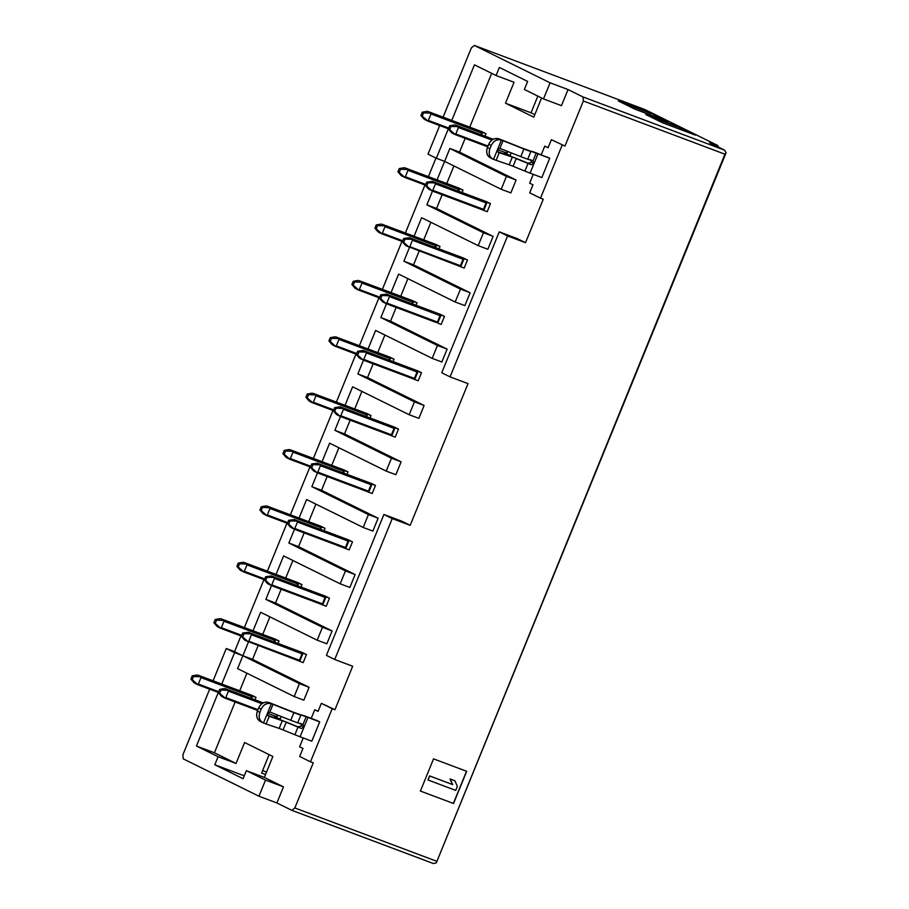 <?xml version="1.0" encoding="UTF-8"?>
<svg xmlns="http://www.w3.org/2000/svg" width="909" height="909" viewBox="0 0 909 909"><rect width="100%" height="100%" fill="white"/><g stroke="black" fill="none" stroke-linecap="round" stroke-linejoin="round"><path stroke-width="1.36" d="M709.588 142.758L724.564 150.144L726.121 152.689L724.564 150.144L709.588 142.758L715.917 145.133L709.588 142.758M514.039 82.264L505.495 103.194L531.038 112.796L537.844 96.127L531.038 112.796L505.495 103.194L533.776 117.159L541.605 97.979L533.776 117.159L505.495 103.194L514.039 82.264L496.087 75.515L514.039 82.264M499.371 67.459L496.087 75.515L499.371 67.459L527.652 81.424L499.371 67.459M534.799 114.648L531.038 112.796L534.799 114.648M524.368 89.468L527.652 81.424L524.368 89.468L543.502 98.911L550.081 82.81L568.034 89.559L583.01 96.945L724.564 150.144L583.01 96.945L583.362 100.99L724.916 154.189L726.121 152.689L436.297 862.868L726.121 152.689L436.297 862.868L433.423 863.55L436.297 862.868L724.916 154.189L583.362 100.99L564.955 146.076L551.377 139.702L564.955 146.076L551.377 139.702L548.093 147.758L544.764 146.11L541.241 154.757L544.764 146.11L548.093 147.758L551.377 139.702L564.955 146.076L583.362 100.99L583.01 96.945L568.034 89.559L550.081 82.81L474.373 45.45L550.081 82.81L543.502 98.911L524.368 89.468M716.212 146.031L715.917 145.133L717.792 145.508L644.924 109.546L474.373 45.45L471.385 47.847L443.092 117.181L471.385 47.847L474.373 45.45L644.924 109.546L717.792 145.508L715.917 145.133L716.212 146.031M651.458 113.42L668.104 121.636L634.959 109.182L618.313 100.967L651.458 113.42L664.809 120.397L651.458 113.42L618.313 100.967L634.959 109.182L668.104 121.636L651.458 113.42M662.411 122.726L645.776 114.511L678.921 126.976L695.555 135.18L662.411 122.726L695.555 135.18L678.921 126.976L645.776 114.511L662.411 122.726M470.112 292.755L460.454 289.119L455.193 302.004L464.863 305.629L470.112 292.755L413.538 264.837L403.88 261.201L460.454 289.119L470.112 292.755L464.863 305.629L455.193 302.004L398.619 274.086L391.04 292.641L398.619 274.086L455.193 302.004L460.454 289.119L403.88 261.201L413.538 264.837L419.163 251.066L413.538 264.837L470.112 292.755M474.453 64.834L496.087 75.515L474.453 64.834L451.762 120.431L474.453 64.834M439.683 125.533L428.014 154.132L436.331 158.246L448.353 128.794L436.331 158.246L428.014 154.132L439.683 125.533M561.455 105.66L543.502 98.911L561.455 105.66L568.034 89.559L561.455 105.66M718.86 147.803L717.792 145.508L718.86 147.803M648.935 116.079L678.921 126.976L692.272 133.953L678.784 127.294L648.935 116.079M621.472 102.524L651.333 113.75L621.472 102.524M533.253 174.335L529.652 183.152L532.981 184.8L529.686 192.844L540.503 198.185L562.194 145.042L540.503 198.185L529.686 192.844L532.981 184.8L529.652 183.152L533.253 174.335M547.229 157.007L549.718 158.234L541.832 177.55L530.095 173.142L541.832 177.55L549.718 158.234L547.229 157.007M517.164 238.578L525.527 242.703L543.264 199.219L540.503 198.185L543.264 199.219L525.527 242.703L517.164 238.578L499.257 231.852L507.574 235.954L525.527 242.703L507.574 235.954L450.069 376.871L468.021 383.609L410.186 525.322L392.233 518.584L334.728 659.491L352.681 666.24L334.944 709.713L332.183 708.679L310.492 761.822L313.253 762.856L294.846 807.953L436.4 861.153L294.846 807.953L291.869 810.351L433.423 863.55L291.869 810.351L276.893 802.965L258.94 796.216L183.232 758.856L258.94 796.216L265.519 780.115L246.384 770.673L264.337 777.411L272.882 756.481L244.589 742.517L236.045 763.458L218.092 756.708L214.808 764.764L244.271 775.831L214.808 764.764L243.089 778.718L246.384 770.673L243.089 778.718L214.808 764.764L218.092 756.708L196.458 746.039L218.33 692.431L196.458 746.039L218.092 756.708L236.045 763.458L214.41 752.777L196.458 746.039L214.41 752.777L235.147 701.975L214.41 752.777L236.045 763.458L244.589 742.517L272.882 756.481L264.337 777.411L246.384 770.673L265.519 780.115L283.472 786.853L264.337 777.411L283.472 786.853L265.519 780.115L258.94 796.216L276.893 802.965L283.472 786.853L276.893 802.965L291.869 810.351L294.846 807.953L313.253 762.856L310.492 761.822L332.183 708.679L334.944 709.713L321.366 703.339L332.183 708.679L321.366 703.339L318.07 711.395L314.753 709.747L311.219 718.394L314.753 709.747L318.07 711.395L321.366 703.339L334.944 709.713L352.681 666.24L334.728 659.491L326.411 655.389L334.728 659.491L392.233 518.584L383.916 514.471L326.411 655.389L383.916 514.471L401.869 521.221L383.916 514.471L392.233 518.584L410.186 525.322L401.869 521.221L410.186 525.322L468.021 383.609L450.069 376.871L507.574 235.954L499.257 231.852L441.751 372.758L450.069 376.871L441.751 372.758L499.257 231.852L517.21 238.601M444.626 161.359L436.331 158.246L444.626 161.359L437.047 179.914L449.875 148.474L459.545 152.11L465.158 138.338L459.545 152.11L449.875 148.474L506.449 176.391L516.119 180.027L459.545 152.11L516.119 180.027L506.449 176.391L501.2 189.277L510.858 192.901L516.119 180.027L510.858 192.901L501.2 189.277L444.626 161.359L501.2 189.277L506.449 176.391L449.875 148.474L444.626 161.359M423.708 239.908L430.9 222.296L423.708 239.908M421.617 217.717L414.049 236.272L421.617 217.717L478.191 245.635L421.617 217.717M409.493 247.441L403.88 261.201L409.493 247.441M487.86 249.271L478.191 245.635L487.86 249.271L493.121 236.385L483.452 232.749L478.191 245.635L483.452 232.749L493.121 236.385L436.547 208.468L426.878 204.832L483.452 232.749L426.878 204.832L436.547 208.468L442.16 194.708L436.547 208.468L493.121 236.385L487.86 249.271M432.491 191.072L426.878 204.832L432.491 191.072M446.717 183.55L453.898 165.938L446.717 183.55M469.714 127.18L491.689 73.345L469.714 127.18M548.207 147.485L547.525 147.156L548.207 147.485M269.121 754.629L261.599 773.059L265.508 774.525L261.599 773.059L269.121 754.629M266.519 772.071L262.599 770.593L266.519 772.071M453.557 803.511L420.412 791.057L433.548 758.856L466.692 771.309L453.557 803.511L420.242 790.978L453.557 803.511L466.692 771.309L433.548 758.856L420.412 791.057L453.557 803.511M182.879 754.811L183.232 758.856L182.879 754.811L209.672 689.181L182.879 754.811M221.751 684.068L234.579 652.628L226.261 648.526L213.081 680.818L226.261 648.526L234.545 651.639L240.953 635.925L234.545 651.639L226.261 648.526L234.579 652.628L221.751 684.068M303.231 737.972L299.629 746.789L302.958 748.437L299.675 756.481L310.492 761.822L299.675 756.481L302.958 748.437L299.629 746.789L303.231 737.972M317.207 720.644L319.695 721.871L311.81 741.199L300.072 736.779L311.81 741.199L319.695 721.871L305.469 716.224L317.207 720.632M466.533 771.23L453.386 803.431L466.533 771.23M386.484 303.799L380.871 317.559L390.54 321.195L396.154 307.435L390.54 321.195L380.871 317.559L437.445 345.477L447.114 349.113L390.54 321.195L447.114 349.113L437.445 345.477L432.195 358.362L441.854 361.998L447.114 349.113L441.854 361.998L432.195 358.362L375.622 330.444L368.043 348.999L375.622 330.444L432.195 358.362L437.445 345.477L380.871 317.559L386.484 303.799M400.71 296.277L407.902 278.665L400.71 296.277M363.486 360.169L357.873 373.929L367.543 377.565L373.156 363.793L367.543 377.565L357.873 373.929L414.447 401.846L424.117 405.482L367.543 377.565L424.117 405.482L414.447 401.846L409.186 414.731L418.856 418.356L424.117 405.482L418.856 418.356L409.186 414.731L352.612 386.814L345.045 405.369L352.612 386.814L409.186 414.731L414.447 401.846L357.873 373.929L363.486 360.169M377.712 352.635L384.893 335.023L377.712 352.635M340.489 416.527L334.876 430.287L344.534 433.923L350.158 420.163L344.534 433.923L334.876 430.287L391.449 458.204L401.108 461.84L344.534 433.923L401.108 461.84L391.449 458.204L386.189 471.089L395.858 474.725L401.108 461.84L395.858 474.725L386.189 471.089L329.615 443.172L322.036 461.727L329.615 443.172L386.189 471.089L391.449 458.204L334.876 430.287L340.489 416.527M354.703 409.005L361.896 391.393L354.703 409.005M317.48 472.896L311.867 486.656L321.536 490.292L327.149 476.521L321.536 490.292L311.867 486.656L368.44 514.574L378.11 518.21L321.536 490.292L378.11 518.21L368.44 514.574L363.191 527.459L372.849 531.083L378.11 518.21L372.849 531.083L363.191 527.459L306.606 499.541L299.038 518.096L306.606 499.541L363.191 527.459L368.44 514.574L311.867 486.656L317.48 472.896M331.705 465.363L338.898 447.751L331.705 465.363M294.482 529.254L288.869 543.014L298.538 546.65L304.151 532.89L298.538 546.65L288.869 543.014L345.443 570.932L355.112 574.568L298.538 546.65L355.112 574.568L345.443 570.932L340.182 583.817L349.851 587.453L355.112 574.568L349.851 587.453L340.182 583.817L283.608 555.899L276.041 574.454L283.608 555.899L340.182 583.817L345.443 570.932L288.869 543.014L294.482 529.254M308.708 521.732L315.889 504.12L308.708 521.732M271.484 585.623L265.86 599.383L275.529 603.019L281.154 589.248L275.529 603.019L265.86 599.383L322.445 627.301L332.103 630.937L275.529 603.019L332.103 630.937L322.445 627.301L317.184 640.186L326.854 643.811L332.103 630.937L326.854 643.811L317.184 640.186L260.61 612.268L253.032 630.823L260.61 612.268L317.184 640.186L322.445 627.301L265.86 599.383L271.484 585.623M285.699 578.09L292.891 560.478L285.699 578.09M242.862 655.741L252.532 659.377L258.145 645.617L252.532 659.377L242.862 655.741L299.436 683.659L309.105 687.295L252.532 659.377L309.105 687.295L299.436 683.659L294.186 696.544L303.845 700.18L309.105 687.295L303.845 700.18L294.186 696.544L237.601 668.626L242.862 655.741L234.579 652.628L242.862 655.741L234.545 651.639L242.862 655.741L248.475 641.981L237.601 668.626L294.186 696.544L299.436 683.659L242.862 655.741M262.701 634.459L269.893 616.847L262.701 634.459M239.703 690.817L246.884 673.205L239.703 690.817M318.184 711.122L317.514 710.793L318.184 711.122M244.373 627.562L263.962 579.567L244.373 627.562M267.371 571.204L286.96 523.198L267.371 571.204M290.369 514.835L309.958 466.84L290.369 514.835M313.378 458.477L332.967 410.47L313.378 458.477M336.375 402.108L355.964 354.112L336.375 402.108M359.373 345.75L378.962 297.743L359.373 345.75M382.382 289.38L401.971 241.385L382.382 289.38M405.38 233.022L424.969 185.016L405.38 233.022M428.378 176.653L435.968 158.064L428.378 176.653M429.582 775.911L452.5 784.524L450.023 778.956L454.727 780.717L450.023 778.956L452.5 784.524L429.582 775.911L452.659 784.603L450.023 778.956L454.898 780.797L457.363 786.376L455.716 790.398L427.934 779.933L429.582 775.911M455.716 790.398L457.363 786.376L454.898 780.797L450.194 779.036L452.659 784.603L429.741 775.991L428.105 780.024L455.716 790.398M281.199 716.497L280.188 718.974L281.199 716.497M302.311 652.503L306.469 654.56L303.186 662.616L306.469 654.56L248.35 632.289L306.469 654.56L303.027 653.264L299.731 661.309L303.186 662.616L299.731 661.309L303.027 653.264L248.35 632.289L302.311 652.503M325.32 596.145L329.478 598.19L326.195 606.246L329.478 598.19L271.348 575.931L329.478 598.19L326.024 596.895L322.74 604.951L326.195 606.246L322.74 604.951L326.024 596.895L271.348 575.931L325.32 596.145M511.21 152.848L510.199 155.337L511.21 152.848M458.875 188.049L463.033 190.106L462.033 192.538L463.033 190.106L458.875 188.049L404.903 167.835L463.033 190.106L459.579 188.799L458.591 191.242L459.579 188.799L404.903 167.835L458.875 188.049M486.326 201.593L490.485 203.65L487.201 211.706L490.485 203.65L432.354 181.38L490.485 203.65L487.031 202.355L483.747 210.399L487.201 211.706L483.747 210.399L487.031 202.355L432.354 181.38L486.326 201.593M463.329 257.963L467.487 260.008L464.204 268.064L467.487 260.008L409.357 237.749L467.487 260.008L464.033 258.713L460.749 266.769L464.204 268.064L460.749 266.769L464.033 258.713L409.357 237.749L463.329 257.963M297.857 582.589L302.015 584.646L301.027 587.078L302.015 584.646L297.857 582.589L243.896 562.376L302.015 584.646L298.572 583.351L297.573 585.782L298.572 583.351L243.896 562.376L297.857 582.589M320.866 526.231L325.024 528.288L324.024 530.72L325.024 528.288L320.866 526.231L266.894 506.018L325.024 528.288L321.57 526.981L320.57 529.424L321.57 526.981L266.894 506.018L320.866 526.231M435.865 244.407L440.024 246.464L439.036 248.896L440.024 246.464L435.865 244.407L381.905 224.193L440.024 246.464L436.581 245.169L435.581 247.6L436.581 245.169L381.905 224.193L435.865 244.407M366.861 413.504L371.02 415.561L370.031 417.992L371.02 415.561L366.861 413.504L312.901 393.29L371.02 415.561L367.577 414.254L366.577 416.697L367.577 414.254L312.901 393.29L366.861 413.504M389.87 357.135L394.029 359.191L393.029 361.623L394.029 359.191L389.87 357.135L335.898 336.921L394.029 359.191L390.575 357.896L389.575 360.328L390.575 357.896L335.898 336.921L389.87 357.135M412.868 300.777L417.026 302.833L416.038 305.265L417.026 302.833L412.868 300.777L358.896 280.563L417.026 302.833L413.572 301.527L412.584 303.97L413.572 301.527L358.896 280.563L412.868 300.777M343.863 469.862L348.022 471.919L347.033 474.35L348.022 471.919L343.863 469.862L289.891 449.648L348.022 471.919L344.568 470.623L343.579 473.055L344.568 470.623L289.891 449.648L343.863 469.862M481.872 131.68L486.031 133.737L485.042 136.168L486.031 133.737L481.872 131.68L427.9 111.466L486.031 133.737L482.577 132.441L481.588 134.873L482.577 132.441L427.9 111.466L481.872 131.68M371.315 483.418L375.474 485.463L372.19 493.519L375.474 485.463L317.355 463.204L375.474 485.463L372.031 484.167L368.736 492.224L372.19 493.519L368.736 492.224L372.031 484.167L317.355 463.204L371.315 483.418M440.32 314.321L444.478 316.377L441.195 324.433L444.478 316.377L386.359 294.107L444.478 316.377L441.035 315.082L437.74 323.127L441.195 324.433L437.74 323.127L441.035 315.082L386.359 294.107L440.32 314.321M417.322 370.69L421.481 372.735L418.197 380.791L421.481 372.735L363.35 350.476L421.481 372.735L418.026 371.44L414.743 379.496L418.197 380.791L414.743 379.496L418.026 371.44L363.35 350.476L417.322 370.69M394.324 427.048L398.483 429.105L395.199 437.161L398.483 429.105L340.352 406.834L398.483 429.105L395.029 427.809L391.745 435.854L395.199 437.161L391.745 435.854L395.029 427.809L340.352 406.834L394.324 427.048M251.861 695.317L256.02 697.373L255.02 699.805L256.02 697.373L251.861 695.317L197.889 675.103L256.02 697.373L252.566 696.078L251.566 698.51L252.566 696.078L197.889 675.103L251.861 695.317M274.859 638.959L279.018 641.015L278.029 643.447L279.018 641.015L274.859 638.959L220.887 618.745L279.018 641.015L275.563 639.709L274.575 642.152L275.563 639.709L220.887 618.745L274.859 638.959M348.317 539.776L352.476 541.832L349.192 549.888L352.476 541.832L294.346 519.562L352.476 541.832L349.022 540.537L345.738 548.582L349.192 549.888L345.738 548.582L349.022 540.537L294.346 519.562L348.317 539.776M263.224 702.896L225.318 688.647M277.779 715.133L276.734 717.678L280.188 718.974L276.734 717.678L277.779 715.133M493.235 139.259L455.329 125.01M507.79 151.496L506.745 154.041L510.199 155.337L506.745 154.041L507.79 151.496M305.469 716.224L319.695 721.871L307.958 717.462L300.072 736.779L294.88 734.745L300.072 736.779L307.958 717.462L301.811 714.94L305.469 716.224M535.481 152.587L549.718 158.234L537.98 153.814L530.095 173.142L524.902 171.097L530.095 173.142L537.98 153.814L531.833 151.303L535.481 152.587M224.409 688.545L219.671 689.408L221.001 690.067L228.341 690.136L228.432 691.147L261.883 703.725L228.432 691.147L228 690.317L221.001 690.067L219.683 693.283L224.909 697.896L225.796 697.589L228.432 691.147L225.796 697.589L257.963 709.679L225.796 697.589L225.057 698.192L221.319 696.124L218.353 692.624L219.671 689.408L224.409 688.545M276.416 716.61L267.473 713.247L276.416 716.61L277.131 714.872L276.416 716.61L274.473 716.758L276.734 717.678L275.257 716.974M225.091 698.203L257.656 710.44L225.068 698.192M297.561 660.434L245.055 640.345L241.351 636.266L242.669 633.039L248.35 632.289L242.669 633.039L243.998 633.698L251.338 633.766L251.429 634.777L302.049 653.81L299.413 660.241L297.482 660.4L299.731 661.309L298.254 660.604M301.47 652.73L300.765 652.344M271.087 585.476L267.326 583.396L264.36 579.897L265.667 576.681L271.348 575.931L265.667 576.681L266.996 577.34L274.348 577.408L274.427 578.419L325.047 597.44L322.422 603.883L320.479 604.03L322.74 604.951L321.263 604.246M324.468 596.372L323.763 595.986M454.432 124.908L449.682 125.772L451.012 126.431L458.352 126.499L458.443 127.51L491.905 140.077L458.443 127.51L458.011 126.681L451.012 126.431L449.705 129.646L454.92 134.259L455.818 133.953L458.443 127.51L455.818 133.953L487.985 146.042L455.818 133.953L455.068 134.543L451.341 132.487L448.364 128.987L449.682 125.772L454.432 124.908M506.438 152.973L497.484 149.61L506.438 152.973L507.142 151.235L506.438 152.973L504.495 153.121L506.745 154.041L505.268 153.337M455.102 134.566L487.667 146.803L455.091 134.555L449.705 129.646L451.012 126.431L449.682 125.772L448.364 128.987L449.705 129.646L448.364 128.987L451.341 132.487M403.971 167.722L399.221 168.585L400.562 169.244L407.902 169.313L407.982 170.324L458.602 189.345L457.931 190.992L458.602 189.345L407.982 170.324L407.562 169.494L400.562 169.244L399.244 172.46L404.46 177.073L405.357 176.766L407.982 170.324L405.357 176.766L425.742 184.425L405.357 176.766L404.607 177.369L400.88 175.301L397.915 171.801L399.221 168.585L403.971 167.722M458.022 188.277L457.318 187.89M432.105 190.924L428.332 188.856L425.367 185.356L426.685 182.13L432.354 181.38L426.685 182.13L428.014 182.789L435.354 182.857L435.445 183.868L486.065 202.889L483.429 209.331L481.486 209.49L483.747 210.399L482.27 209.695M485.474 201.821L484.781 201.434M458.579 265.882L406.073 245.794L402.369 241.714L403.676 238.499L409.357 237.749L403.676 238.499L405.016 239.158L412.356 239.226L412.436 240.237L463.056 259.258L460.431 265.701L458.488 265.848L460.749 266.769L459.272 266.064M462.476 258.19L461.772 257.804M242.964 562.273L238.215 563.125L239.544 563.785L246.884 563.864L246.975 564.864L297.595 583.896L296.925 585.544L297.595 583.896L246.975 564.864L246.544 564.034L239.544 563.785L238.226 567.011L243.453 571.613L244.351 571.307L246.975 564.864L244.351 571.307L264.735 578.976L244.351 571.307L243.601 571.909L239.874 569.852L236.897 566.352L238.215 563.125L242.964 562.273M297.016 582.817L296.311 582.43M265.962 505.904L261.213 506.767L262.542 507.427L269.893 507.495L269.973 508.506L320.593 527.527L319.923 529.174L320.593 527.527L269.973 508.506L269.553 507.677L262.542 507.427L261.235 510.642L266.451 515.255L267.348 514.948L269.973 508.506L267.348 514.948L287.733 522.607L267.348 514.948L266.598 515.551L262.871 513.483L259.906 509.983L261.213 506.767L265.962 505.904M320.013 526.459L319.309 526.072M380.973 224.091L376.224 224.943L377.553 225.602L384.893 225.671L384.984 226.682L435.604 245.714L434.934 247.362L435.604 245.714L384.984 226.682L384.552 225.852L377.553 225.602L376.235 228.829L381.462 233.431L382.359 233.124L384.984 226.682L382.359 233.124L402.744 240.794L382.359 233.124L381.61 233.727L377.883 231.67L374.906 228.17L376.224 224.943L380.973 224.091M435.025 244.635L434.32 244.248M381.644 233.738L402.437 241.555L381.632 233.738L376.235 228.829L377.553 225.602L376.224 224.943L374.906 228.17L376.235 228.829L374.906 228.17L377.883 231.67M311.969 393.177L307.219 394.04L308.549 394.699L315.889 394.767L315.98 395.779L366.6 414.799L365.929 416.447L366.6 414.799L315.98 395.779L315.548 394.949L308.549 394.699L307.231 397.915L312.457 402.528L313.355 402.221L315.98 395.779L313.355 402.221L333.739 409.879L313.355 402.221L312.605 402.823L308.878 400.755L305.901 397.256L307.219 394.04L311.969 393.177M366.02 413.731L365.316 413.345M312.639 402.835L333.433 410.641L312.628 402.823M334.966 336.819L330.217 337.671L331.546 338.33L338.898 338.398L338.977 339.409L389.597 358.441L388.927 360.089L389.597 358.441L338.977 339.409L338.557 338.58L331.546 338.33L330.24 341.557L335.455 346.159L336.353 345.852L338.977 339.409L336.353 345.852L356.737 353.521L336.353 345.852L335.603 346.454L331.876 344.397L328.91 340.898L330.217 337.671L334.966 336.819M389.018 357.362L388.313 356.976M335.637 346.465L356.43 354.283L335.626 346.465M357.976 280.449L353.226 281.313L354.555 281.972L361.896 282.04L361.987 283.051L412.606 302.072L411.925 303.72L412.606 302.072L361.987 283.051L361.555 282.222L354.555 281.972L353.237 285.187L358.464 289.801L359.35 289.494L361.987 283.051L359.35 289.494L379.746 297.152L359.35 289.494L358.612 290.096L354.874 288.028L351.908 284.528L353.226 281.313L357.976 280.449M412.016 301.004L411.322 300.618M358.646 290.107L379.428 297.913L358.623 290.096L353.237 285.187L354.555 281.972L353.226 281.313L351.908 284.528L353.237 285.187L351.908 284.528L354.874 288.028M288.971 449.546L284.222 450.398L285.551 451.057L292.891 451.125L292.982 452.137L343.602 471.169L342.92 472.816L343.602 471.169L292.982 452.137L292.55 451.307L285.551 451.057L284.233 454.284L289.46 458.886L290.346 458.579L292.982 452.137L290.346 458.579L310.742 466.249L290.346 458.579L289.607 459.181L285.869 457.125L282.904 453.625L284.222 450.398L288.971 449.546M343.011 470.089L342.318 469.703M289.641 459.193L310.423 467.01L289.619 459.193M426.98 111.364L422.231 112.216L423.56 112.875L430.9 112.943L430.991 113.955L481.611 132.987L480.929 134.634L481.611 132.987L430.991 113.955L430.559 113.125L423.56 112.875L422.242 116.102L427.469 120.704L428.355 120.397L430.991 113.955L428.355 120.397L448.751 128.067L428.355 120.397L427.616 120.999L423.878 118.943L420.912 115.443L422.231 112.216L426.98 111.364M481.02 131.907L480.327 131.521M368.429 491.155L317.809 472.135L368.429 491.155L371.054 484.713L320.434 465.692L317.809 472.135L316.911 472.441L317.809 472.135L320.434 465.692L320.002 464.863L313.003 464.613L311.685 467.828L317.059 472.737L313.332 470.669L310.355 467.169L311.673 463.954L317.355 463.204L311.673 463.954L313.003 464.613L320.343 464.681L320.434 465.692L371.054 484.713L368.429 491.155L366.486 491.303L368.736 492.224L367.259 491.519M370.474 483.645L369.77 483.258M440.058 315.628L389.438 296.595L386.814 303.038L389.438 296.595L389.007 295.766L382.007 295.516L380.689 298.743L385.916 303.345L386.814 303.038L437.434 322.059L440.058 315.628L437.434 322.059L435.57 322.252L386.086 303.651L382.337 301.583L379.36 298.084L380.678 294.857L386.359 294.107L380.678 294.857L382.007 295.516L389.347 295.584L389.438 296.595L440.058 315.616M439.479 314.548L438.774 314.162M435.491 322.218L383.075 302.163M414.424 378.428L363.805 359.407L414.424 378.428L417.061 371.986L366.441 352.965L363.805 359.407L362.918 359.714L363.805 359.407L366.441 352.965L366.009 352.135L359.01 351.885L357.692 355.101L363.066 359.998L359.328 357.941L356.362 354.442L357.68 351.226L363.35 350.476L357.68 351.226L359.01 351.885L366.35 351.953L366.441 352.965L417.061 371.986L414.424 378.428L412.481 378.576L414.743 379.496L413.265 378.792M416.47 370.917L415.777 370.531M391.427 434.786L340.807 415.765L391.427 434.786L394.052 428.355L343.432 409.323L340.807 415.765L339.909 416.072L340.807 415.765L343.432 409.323L343.011 408.493L336 408.243L334.694 411.47L340.057 416.367L336.33 414.311L333.364 410.811L334.671 407.584L340.352 406.834L334.671 407.584L336 408.243L343.352 408.311L343.432 409.323L394.052 428.355L391.427 434.786L389.484 434.945L391.745 435.854L390.268 435.15M393.472 427.275L392.768 426.889M196.958 675.001L192.208 675.853L193.537 676.512L200.889 676.591L200.969 677.591L251.588 696.624L250.918 698.271L251.588 696.624L200.969 677.591L200.548 676.762L193.537 676.512L192.231 679.739L197.446 684.341L198.344 684.034L200.969 677.591L198.344 684.034L218.728 691.704L198.344 684.034L197.594 684.636L193.867 682.579L190.901 679.08L192.208 675.853L196.958 675.001M251.009 695.544L250.305 695.158M197.628 684.647L218.421 692.465L197.617 684.647L192.231 679.739L193.537 676.512L192.208 675.853L190.901 679.08L192.231 679.739L190.901 679.08L193.867 682.579M219.955 618.631L215.217 619.495L216.547 620.154L223.887 620.222L223.978 621.233L274.598 640.254L273.916 641.902L274.598 640.254L223.978 621.233L223.546 620.404L216.547 620.154L215.228 623.369L220.455 627.983L221.341 627.676L223.978 621.233L221.341 627.676L241.737 635.334L221.341 627.676L220.603 628.278L216.865 626.21L213.899 622.71L215.217 619.495L219.955 618.631M274.007 639.186L273.314 638.8M220.637 628.289L241.419 636.095L220.614 628.278L215.228 623.369L216.547 620.154L215.217 619.495L213.899 622.71L215.228 623.369L213.899 622.71L216.865 626.21M294.096 529.106L290.323 527.038L287.358 523.539L288.676 520.312L294.346 519.562L288.676 520.312L290.005 520.971L297.345 521.039L297.436 522.05L348.056 541.082L345.42 547.513L343.477 547.673L345.738 548.582L344.261 547.877M347.465 540.003L346.772 539.616M298.107 726.882L301.515 725.893L300.72 723.28L301.515 725.893L304.015 727.12L301.356 728.427L298.004 727.086L294.88 734.745L283.074 729.916L294.88 734.745L298.004 727.086L301.356 728.427L298.107 726.882L286.187 722.269L283.074 729.916L279.154 728.416L283.074 729.916L286.187 722.269L298.004 727.086L286.29 722.053L298.107 726.882M304.015 727.12L303.015 724.462L306.128 716.815L293.039 712.054L307.958 717.462L306.128 716.815L303.015 724.462L304.015 727.12L301.515 725.893M528.118 163.245L531.538 162.245L530.742 159.643L531.538 162.245L534.038 163.484L531.379 164.79L528.015 163.45L524.902 171.097L513.085 166.279L524.902 171.097L528.015 163.45L531.379 164.79L528.118 163.245L516.21 158.632L513.085 166.279L509.176 164.779L513.085 166.279L516.21 158.632L528.015 163.45L516.312 158.416L528.118 163.245M534.038 163.484L533.026 160.825L536.151 153.178L523.05 148.417L537.98 153.814L536.151 153.178L533.026 160.825L534.038 163.484L531.538 162.245M222.057 696.703L225.057 698.192L219.683 693.283L221.001 690.067L219.671 689.408L218.353 692.624L219.683 693.283L218.353 692.624L221.319 696.124M245.055 640.345L297.482 660.4M243.998 633.698L242.68 636.925L247.907 641.527L248.805 641.22L251.429 634.777L250.998 633.948L242.669 633.039L241.351 636.266L242.68 636.925L243.998 633.698M251.429 634.777L248.805 641.22L299.413 660.241L302.049 653.81L251.429 634.777M299.413 660.241L248.805 641.22L248.055 641.822L241.351 636.266L244.328 639.766M268.064 583.976L320.479 604.03M266.996 577.34L265.689 580.556L270.905 585.169L271.802 584.862L274.427 578.419L274.007 577.59L265.667 576.681L264.36 579.897L265.689 580.556L266.996 577.34M274.427 578.419L271.802 584.862L322.422 603.883L325.047 597.44L274.427 578.419M322.422 603.883L271.802 584.862L271.052 585.464L264.36 579.897L267.326 583.396M452.08 133.066L455.068 134.543M401.619 175.892L425.435 185.186L404.63 177.369L399.244 172.46L400.562 169.244L399.221 168.585L397.915 171.801L399.244 172.46L397.915 171.801L400.88 175.301M429.071 189.436L481.486 209.49M428.014 182.789L426.696 186.015L431.923 190.617L432.809 190.311L435.445 183.868L435.013 183.039L426.685 182.13L425.367 185.356L426.696 186.015L428.014 182.789M435.445 183.868L432.809 190.311L483.429 209.331L486.065 202.889L435.445 183.868M483.429 209.331L432.809 190.311L432.07 190.913L425.367 185.356L428.332 188.856M406.073 245.794L458.488 265.848M405.016 239.158L403.698 242.373L408.914 246.987L409.811 246.68L412.436 240.237L412.016 239.408L403.676 238.499L402.369 241.714L403.698 242.373L405.016 239.158M412.436 240.237L409.811 246.68L460.431 265.701L463.056 259.258L412.436 240.237M460.431 265.701L409.811 246.68L409.061 247.271L402.369 241.714L405.334 245.214M240.601 570.432L264.417 579.737L243.623 571.92L238.226 567.011L239.544 563.785L238.215 563.125L236.897 566.352L238.226 567.011L236.897 566.352L239.874 569.852M263.61 514.074L287.426 523.368L266.621 515.551L261.235 510.642L262.542 507.427L261.213 506.767L259.906 509.983L261.235 510.642L259.906 509.983L262.871 513.483M378.621 232.25L381.61 233.727M309.605 401.346L312.605 402.823L307.231 397.915L308.549 394.699L307.219 394.04L305.901 397.256L307.231 397.915L305.901 397.256L308.878 400.755M332.614 344.977L335.603 346.454L330.24 341.557L331.546 338.33L330.217 337.671L328.91 340.898L330.24 341.557L328.91 340.898L331.876 344.397M355.612 288.619L358.612 290.096M286.608 457.704L289.607 459.181L284.233 454.284L285.551 451.057L284.222 450.398L282.904 453.625L284.233 454.284L282.904 453.625L285.869 457.125M424.617 119.522L448.432 128.828L427.628 121.011L422.242 116.102L423.56 112.875L422.231 112.216L420.912 115.443L422.242 116.102L420.912 115.443L423.878 118.943M314.059 471.248L366.486 491.303M311.673 463.954L310.355 467.169L311.685 467.828L313.003 464.613L311.673 463.954M366.566 491.337L317.082 472.737L310.355 467.169L313.332 470.669M380.678 294.857L379.36 298.084L380.689 298.743L382.007 295.516L380.678 294.857M435.57 322.252L436.263 322.422M437.434 322.059L386.814 303.038L385.916 303.345L379.36 298.084L382.337 301.583M360.066 358.521L412.481 378.576M357.68 351.226L356.362 354.442L357.692 355.101L359.01 351.885L357.68 351.226M412.572 378.61L363.077 360.009L356.362 354.442L359.328 357.941M337.069 414.89L389.484 434.945M334.671 407.584L333.364 410.811L334.694 411.47L336 408.243L334.671 407.584M389.575 434.979L340.08 416.379L333.364 410.811L336.33 414.311M194.606 683.159L197.594 684.636M217.603 626.801L220.603 628.278M291.062 527.618L343.477 547.673M290.005 520.971L288.687 524.198L293.914 528.799L294.8 528.493L297.436 522.05L297.004 521.221L288.676 520.312L287.358 523.539L288.687 524.198L290.005 520.971M297.436 522.05L294.8 528.493L345.42 547.513L348.056 541.082L297.436 522.05M345.42 547.513L294.8 528.493L294.062 529.095L287.358 523.539L290.323 527.038M298.743 727.143L301.356 728.427M300.834 715.201L297.709 722.86L303.015 724.462L297.709 722.86L300.834 715.201L293.88 712.645L300.834 715.201M528.765 163.506L531.379 164.79M530.845 151.564L527.72 159.223L533.026 160.825L527.72 159.223L530.845 151.564L523.902 149.008L530.845 151.564M278.461 719.064L286.29 722.053L282.279 720.769L279.154 728.416L266.11 723.984L279.154 728.416L282.279 720.769L286.29 722.053L278.461 719.064L269.234 716.326L266.11 723.984L262.371 722.485L266.11 723.984L269.234 716.326L282.279 720.769L267.507 715.338L278.461 719.064M293.039 712.054L293.88 712.645L290.766 720.292L297.709 722.86L290.766 720.292L293.88 712.645L272.166 703.748L293.039 712.054M508.483 155.428L516.312 158.416L512.29 157.132L509.176 164.779L496.132 160.336L509.176 164.779L512.29 157.132L516.312 158.416L508.483 155.428L499.246 152.689L496.132 160.336L492.383 158.848L496.132 160.336L499.246 152.689L512.29 157.132L497.518 151.689L508.483 155.428M523.05 148.417L523.902 149.008L520.777 156.655L527.72 159.223L520.777 156.655L523.902 149.008L502.177 140.111L523.05 148.417M272.166 703.748L293.88 712.645L273.007 704.339L269.882 712.008L290.766 720.292L269.882 712.008L273.007 704.339L268.871 702.475L272.166 703.748M502.177 140.111L523.902 149.008L503.029 140.702L499.893 148.372L520.777 156.655L499.893 148.372L503.029 140.702L498.882 138.838L502.177 140.111M263.474 723.03L271.359 703.702C266.985 702.646 263.587 704.475 261.167 709.156C263.565 704.384 266.962 702.566 271.359 703.702L268.871 702.475C264.462 701.328 261.065 703.146 258.679 707.929L261.167 709.156L259.86 712.383C258.315 717.406 259.519 720.951 263.474 723.03C259.44 720.996 258.224 717.451 259.86 712.383L257.361 711.145L258.679 707.929C261.099 703.236 264.496 701.418 268.871 702.475L271.359 703.702L267.416 713.36L267.985 715.86L269.234 716.326L267.973 715.849L267.416 713.36L269.882 712.008L267.416 713.36L263.474 723.03L260.985 721.791C257.031 719.723 255.815 716.167 257.361 711.145C255.736 716.212 256.94 719.769 260.985 721.791M497.984 152.212L499.246 152.689L497.984 152.212L497.439 149.724L499.893 148.372L497.439 149.724L493.496 159.393L490.996 158.155C487.042 156.087 485.838 152.53 487.383 147.508C485.747 152.576 486.951 156.132 490.996 158.155M493.496 159.393L501.382 140.066C497.007 139.009 493.61 140.827 491.19 145.52C493.576 140.747 496.973 138.918 501.382 140.066L498.882 138.838C494.485 137.691 491.087 139.509 488.69 144.292L491.19 145.52L489.871 148.746C488.326 153.769 489.542 157.314 493.496 159.393C489.451 157.359 488.247 153.814 489.871 148.746L487.383 147.508L488.69 144.292C491.11 139.6 494.507 137.782 498.882 138.838L503.029 140.702L501.382 140.066L497.439 149.724L497.996 152.223M258.679 707.929L257.361 711.145L259.86 712.383L261.167 709.156L258.679 707.929M488.69 144.292L487.383 147.508L489.871 148.746L491.19 145.52L488.69 144.292M297.811 650.878L248.316 632.278M320.809 594.52L271.325 575.92M454.364 186.425L404.88 167.824M481.827 199.969L432.332 181.368M458.818 256.338L409.334 237.738M293.357 580.965L243.862 562.364M316.355 524.607L266.871 506.006M431.366 242.783L381.871 224.182M362.361 411.879L312.866 393.279M385.359 355.51L335.876 336.909M408.368 299.152L358.873 280.551M339.364 468.237L289.869 449.637M477.373 130.055L427.878 111.455M366.816 481.793L317.321 463.192M435.82 312.696L386.325 294.096M412.822 369.065L363.327 350.465M389.813 425.423L340.33 406.823M247.35 693.692L197.867 675.092M270.359 637.334L220.864 618.734M343.818 538.151L294.323 519.55M320.57 604.065L271.075 585.464M481.577 209.524L432.082 190.924M343.568 547.707L294.073 529.106"/></g></svg>
